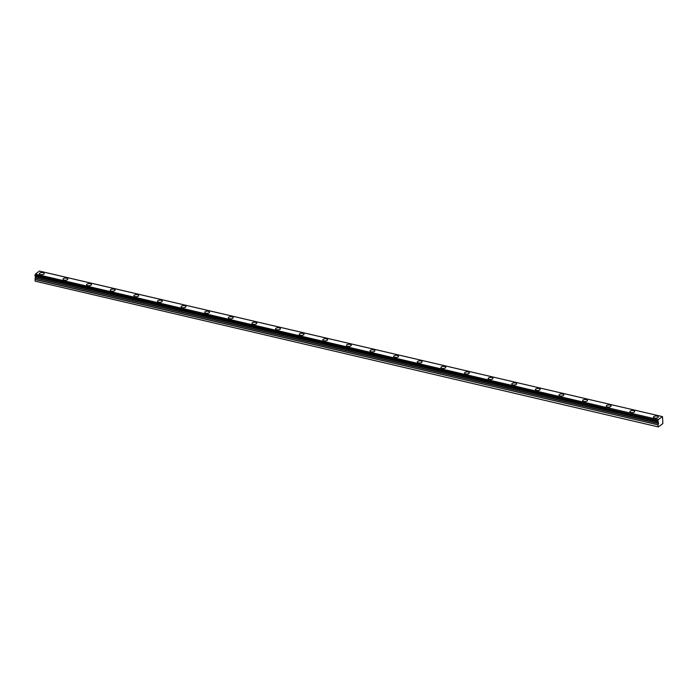 <?xml version="1.0" encoding="UTF-8"?>
<svg xmlns="http://www.w3.org/2000/svg" width="698" height="698" viewBox="0 0 698 698"><rect width="100%" height="100%" fill="white"/><g stroke="black" fill="none" stroke-linecap="round" stroke-linejoin="round"><path stroke-width="1.05" d="M43.058 272.674A2.417 1.056 -2.2 0 0 40.597 272.735A2.417 1.056 -2.2 0 0 39.385 273.703A2.417 1.056 -2.2 0 0 40.554 274.55A2.417 1.056 -2.2 0 0 43.006 274.489A2.417 1.056 -2.2 0 0 44.218 273.52A2.417 1.056 -2.2 0 0 43.058 272.674M657.158 416.13A2.417 1.056 -2.2 0 0 654.698 416.191A2.417 1.056 -2.2 0 0 653.485 417.16A2.417 1.056 -2.2 0 0 654.645 418.006A2.417 1.056 -2.2 0 0 657.106 417.945A2.417 1.056 -2.2 0 0 658.319 416.976A2.417 1.056 -2.2 0 0 657.158 416.13M633.54 410.607A2.417 1.056 -2.2 0 0 631.079 410.677A2.417 1.056 -2.2 0 0 629.866 411.646A2.417 1.056 -2.2 0 0 631.027 412.492A2.417 1.056 -2.2 0 0 633.487 412.431A2.417 1.056 -2.2 0 0 634.7 411.454A2.417 1.056 -2.2 0 0 633.54 410.607M609.921 405.093A2.417 1.056 -2.2 0 0 607.461 405.154A2.417 1.056 -2.2 0 0 606.248 406.123A2.417 1.056 -2.2 0 0 607.408 406.969A2.417 1.056 -2.2 0 0 609.869 406.908A2.417 1.056 -2.2 0 0 611.082 405.939A2.417 1.056 -2.2 0 0 609.921 405.093M586.303 399.579A2.417 1.056 -2.2 0 0 583.842 399.64A2.417 1.056 -2.2 0 0 582.629 400.608A2.417 1.056 -2.2 0 0 583.79 401.455A2.417 1.056 -2.2 0 0 586.25 401.394A2.417 1.056 -2.2 0 0 587.463 400.425A2.417 1.056 -2.2 0 0 586.303 399.579M562.684 394.056A2.417 1.056 -2.2 0 0 560.224 394.117A2.417 1.056 -2.2 0 0 559.011 395.094A2.417 1.056 -2.2 0 0 560.171 395.941A2.417 1.056 -2.2 0 0 562.632 395.871A2.417 1.056 -2.2 0 0 563.844 394.902A2.417 1.056 -2.2 0 0 562.684 394.056M539.065 388.542A2.417 1.056 -2.2 0 0 536.605 388.603A2.417 1.056 -2.2 0 0 535.392 389.571A2.417 1.056 -2.2 0 0 536.553 390.418A2.417 1.056 -2.2 0 0 539.013 390.356A2.417 1.056 -2.2 0 0 540.226 389.388A2.417 1.056 -2.2 0 0 539.065 388.542M515.447 383.019A2.417 1.056 -2.2 0 0 512.986 383.089A2.417 1.056 -2.2 0 0 511.774 384.057A2.417 1.056 -2.2 0 0 512.934 384.903A2.417 1.056 -2.2 0 0 515.394 384.842A2.417 1.056 -2.2 0 0 516.607 383.874A2.417 1.056 -2.2 0 0 515.447 383.019M491.828 377.505A2.417 1.056 -2.2 0 0 489.368 377.566A2.417 1.056 -2.2 0 0 488.155 378.534A2.417 1.056 -2.2 0 0 489.315 379.389A2.417 1.056 -2.2 0 0 491.776 379.319A2.417 1.056 -2.2 0 0 492.989 378.351A2.417 1.056 -2.2 0 0 491.828 377.505M468.21 371.99A2.417 1.056 -2.2 0 0 465.749 372.051A2.417 1.056 -2.2 0 0 464.536 373.02A2.417 1.056 -2.2 0 0 465.697 373.866A2.417 1.056 -2.2 0 0 468.157 373.805A2.417 1.056 -2.2 0 0 469.37 372.837A2.417 1.056 -2.2 0 0 468.21 371.99M444.582 366.467A2.417 1.056 -2.2 0 0 442.131 366.537A2.417 1.056 -2.2 0 0 440.918 367.506A2.417 1.056 -2.2 0 0 442.078 368.352A2.417 1.056 -2.2 0 0 444.539 368.291A2.417 1.056 -2.2 0 0 445.752 367.314A2.417 1.056 -2.2 0 0 444.582 366.467M420.964 360.953A2.417 1.056 -2.2 0 0 418.512 361.014A2.417 1.056 -2.2 0 0 417.291 361.983A2.417 1.056 -2.2 0 0 418.46 362.829A2.417 1.056 -2.2 0 0 420.911 362.768A2.417 1.056 -2.2 0 0 422.133 361.8A2.417 1.056 -2.2 0 0 420.964 360.953M397.345 355.439A2.417 1.056 -2.2 0 0 394.894 355.5A2.417 1.056 -2.2 0 0 393.672 356.469A2.417 1.056 -2.2 0 0 394.841 357.315A2.417 1.056 -2.2 0 0 397.293 357.254A2.417 1.056 -2.2 0 0 398.514 356.285A2.417 1.056 -2.2 0 0 397.345 355.439M373.727 349.916A2.417 1.056 -2.2 0 0 371.266 349.977A2.417 1.056 -2.2 0 0 370.053 350.954A2.417 1.056 -2.2 0 0 371.223 351.801A2.417 1.056 -2.2 0 0 373.674 351.731A2.417 1.056 -2.2 0 0 374.887 350.762A2.417 1.056 -2.2 0 0 373.727 349.916M350.108 344.402A2.417 1.056 -2.2 0 0 347.648 344.463A2.417 1.056 -2.2 0 0 346.435 345.431A2.417 1.056 -2.2 0 0 347.595 346.278A2.417 1.056 -2.2 0 0 350.056 346.217A2.417 1.056 -2.2 0 0 351.269 345.248A2.417 1.056 -2.2 0 0 350.108 344.402M326.49 338.879A2.417 1.056 -2.2 0 0 324.029 338.949A2.417 1.056 -2.2 0 0 322.816 339.917A2.417 1.056 -2.2 0 0 323.977 340.764A2.417 1.056 -2.2 0 0 326.437 340.703A2.417 1.056 -2.2 0 0 327.65 339.734A2.417 1.056 -2.2 0 0 326.49 338.879M302.871 333.365A2.417 1.056 -2.2 0 0 300.41 333.426A2.417 1.056 -2.2 0 0 299.198 334.394A2.417 1.056 -2.2 0 0 300.358 335.249A2.417 1.056 -2.2 0 0 302.819 335.18A2.417 1.056 -2.2 0 0 304.031 334.211A2.417 1.056 -2.2 0 0 302.871 333.365M279.252 327.851A2.417 1.056 -2.2 0 0 276.792 327.912A2.417 1.056 -2.2 0 0 275.579 328.88A2.417 1.056 -2.2 0 0 276.74 329.726A2.417 1.056 -2.2 0 0 279.2 329.665A2.417 1.056 -2.2 0 0 280.413 328.697A2.417 1.056 -2.2 0 0 279.252 327.851M255.634 322.328A2.417 1.056 -2.2 0 0 253.173 322.397A2.417 1.056 -2.2 0 0 251.961 323.366A2.417 1.056 -2.2 0 0 253.121 324.212A2.417 1.056 -2.2 0 0 255.581 324.151A2.417 1.056 -2.2 0 0 256.794 323.174A2.417 1.056 -2.2 0 0 255.634 322.328M232.015 316.813A2.417 1.056 -2.2 0 0 229.555 316.875A2.417 1.056 -2.2 0 0 228.342 317.843A2.417 1.056 -2.2 0 0 229.502 318.689A2.417 1.056 -2.2 0 0 231.963 318.628A2.417 1.056 -2.2 0 0 233.176 317.66A2.417 1.056 -2.2 0 0 232.015 316.813M208.397 311.299A2.417 1.056 -2.2 0 0 205.936 311.36A2.417 1.056 -2.2 0 0 204.723 312.329A2.417 1.056 -2.2 0 0 205.884 313.175A2.417 1.056 -2.2 0 0 208.344 313.114A2.417 1.056 -2.2 0 0 209.557 312.146A2.417 1.056 -2.2 0 0 208.397 311.299M184.778 305.776A2.417 1.056 -2.2 0 0 182.318 305.837A2.417 1.056 -2.2 0 0 181.105 306.815A2.417 1.056 -2.2 0 0 182.265 307.661A2.417 1.056 -2.2 0 0 184.726 307.591A2.417 1.056 -2.2 0 0 185.938 306.623A2.417 1.056 -2.2 0 0 184.778 305.776M161.159 300.262A2.417 1.056 -2.2 0 0 158.699 300.323A2.417 1.056 -2.2 0 0 157.486 301.292A2.417 1.056 -2.2 0 0 158.647 302.138A2.417 1.056 -2.2 0 0 161.107 302.077A2.417 1.056 -2.2 0 0 162.32 301.108A2.417 1.056 -2.2 0 0 161.159 300.262M137.541 294.739A2.417 1.056 -2.2 0 0 135.08 294.809A2.417 1.056 -2.2 0 0 133.868 295.778A2.417 1.056 -2.2 0 0 135.028 296.624A2.417 1.056 -2.2 0 0 137.489 296.563A2.417 1.056 -2.2 0 0 138.701 295.594A2.417 1.056 -2.2 0 0 137.541 294.739M113.914 289.225A2.417 1.056 -2.2 0 0 111.462 289.286A2.417 1.056 -2.2 0 0 110.249 290.255A2.417 1.056 -2.2 0 0 111.41 291.11A2.417 1.056 -2.2 0 0 113.87 291.04A2.417 1.056 -2.2 0 0 115.083 290.071A2.417 1.056 -2.2 0 0 113.914 289.225M90.295 283.711A2.417 1.056 -2.2 0 0 87.843 283.772A2.417 1.056 -2.2 0 0 86.622 284.74A2.417 1.056 -2.2 0 0 87.791 285.587A2.417 1.056 -2.2 0 0 90.243 285.526A2.417 1.056 -2.2 0 0 91.464 284.557A2.417 1.056 -2.2 0 0 90.295 283.711M66.676 278.188A2.417 1.056 -2.2 0 0 64.225 278.258A2.417 1.056 -2.2 0 0 63.003 279.226A2.417 1.056 -2.2 0 0 64.172 280.072A2.417 1.056 -2.2 0 0 66.624 280.011A2.417 1.056 -2.2 0 0 67.846 279.034A2.417 1.056 -2.2 0 0 66.676 278.188M662.542 416.95L662.847 423.573L658.362 426.932L35.127 281.146L658.362 426.932M35.092 279.34L35.415 276.495L658.371 422.02L658.546 423.442L658.048 424.864L35.092 279.34L35.127 281.146M39.376 271.086L662.376 416.593L39.42 271.068L35.38 274.078L34.97 276.007L657.9 421.513M662.332 416.601L658.336 419.603L35.38 274.078M35.293 274.27L658.336 419.603M658.249 419.795L657.926 420.658L34.97 275.134M34.9 275.344L657.926 420.658M657.856 420.868L657.874 421.426L34.917 275.902M658.371 422.02L657.874 421.426M35.057 279.523L658.048 424.864M658.013 425.047L658.083 426.67M658.336 421.941L35.38 276.417M35.502 276.574L658.458 422.098M35.554 278.101L658.511 423.625M658.546 423.442L35.589 277.917M35.546 276.696L658.502 422.22M34.97 276.007L657.926 421.531"/></g></svg>
